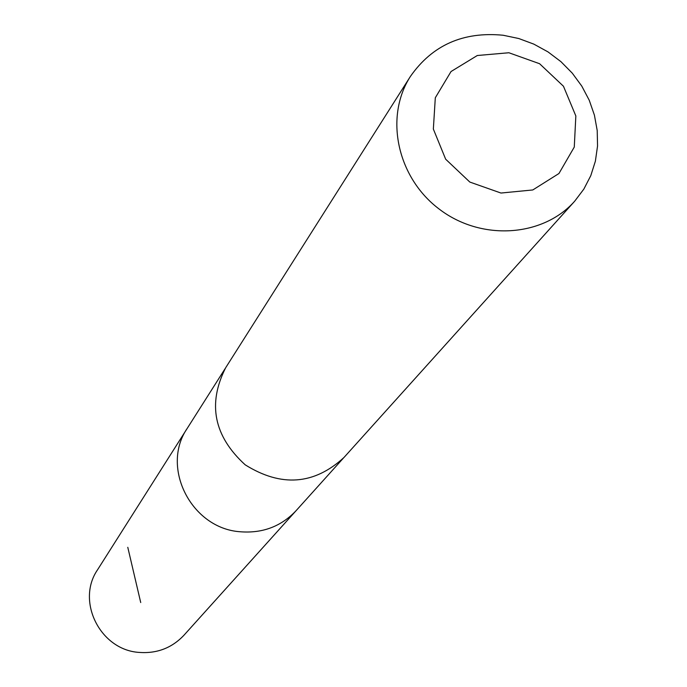<?xml version="1.0" encoding="UTF-8"?>
<svg xmlns="http://www.w3.org/2000/svg" width="687" height="687" viewBox="0 0 687 687"><rect width="100%" height="100%" fill="white"/><g stroke="black" fill="none" stroke-linecap="round" stroke-linejoin="round"><path stroke-width="1.03" d="M343.242 458.281L296.045 510.724C281.077 526.525 262.408 533.533 240.055 531.747C191.252 528.397 160.32 467.177 187.319 428.233L97.597 569.712C75.836 601.177 100.182 649.996 139.1 652.41C156.928 653.723 171.887 647.996 183.961 635.235L296.045 510.724C281.077 526.525 262.408 533.533 240.055 531.747C191.252 528.397 160.32 467.177 187.319 428.233L225.104 368.653M410.388 76.463L225.688 367.717C207.354 403.844 213.855 436.219 245.207 464.833C281.206 487.315 314.139 484.859 343.989 457.473L574.727 201.154L583.847 189.097L590.786 175.657L595.38 161.179L597.544 146.022L597.218 130.564L594.418 115.176L589.24 100.242L581.795 86.115L572.271 73.148L560.918 61.65L547.994 51.894L533.825 44.123L518.754 38.524L503.133 35.243C463.201 31.387 432.286 45.127 410.388 76.463C384.256 116.988 397.095 177.486 439.225 209.106C481.02 241.163 542.747 237.23 574.727 201.154M508.887 52.753L477.302 55.51L451.033 71.534L435.309 97.769L433.351 129.07L445.657 159.195L469.814 182.055L500.96 193.038L532.794 189.956L558.952 173.51L574.272 147.078L575.843 115.957L563.46 86.244L539.587 63.719L508.887 52.753M127.782 547.307L140.723 602.551"/></g></svg>
